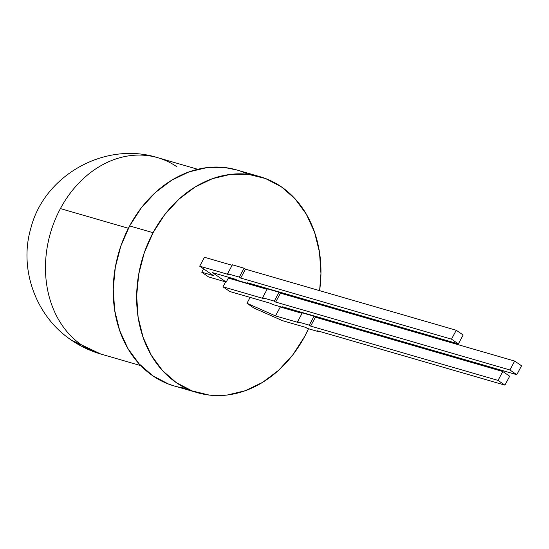 <?xml version="1.0" encoding="UTF-8"?>
<svg xmlns="http://www.w3.org/2000/svg" width="549" height="549" viewBox="0 0 549 549"><rect width="100%" height="100%" fill="white"/><g stroke="black" fill="none" stroke-linecap="round" stroke-linejoin="round"><path stroke-width="0.82" d="M260.102 176.723L236.681 169.929A112.442 90.249 106.2 0 0 129.639 225.92L153.061 232.707A112.442 90.249 -73.8 0 1 260.102 176.723A112.442 90.249 -73.8 0 1 319.614 290.647L320.952 273.553L319.491 252.245L314.543 232.186L306.294 214.144L295.074 198.82L281.308 186.79L265.524 178.528L248.326 174.342L230.381 174.397L212.374 178.7L194.998 187.065L178.919 199.191L164.755 214.604L153.061 232.707L144.27 252.808L138.732 274.143L136.653 295.877L138.115 317.185L143.063 337.244L151.304 355.285L162.525 370.609L176.298 382.639L192.081 390.902L209.279 395.088L227.224 395.033L245.231 390.73L262.607 382.365L278.686 370.239L292.843 354.826L304.544 336.722L308.49 328.748A112.442 90.249 -73.8 0 1 304.544 336.722A112.442 90.249 106.2 0 1 197.503 392.707L174.081 385.92A112.442 90.249 -73.8 0 1 129.639 225.92L153.061 232.707A112.442 90.249 106.2 0 0 197.503 392.707M317.288 302.993A112.442 90.249 -73.8 0 1 317.089 303.796L317.288 302.993A112.442 90.249 -73.8 0 1 317.089 303.796M197.722 169.284L157.714 157.687A102.217 82.048 106.2 0 0 60.404 208.586A102.217 82.048 106.2 0 1 176.991 166.841A102.217 82.048 106.2 0 0 157.714 157.687A102.217 82.048 106.2 0 0 60.404 208.586L128.397 228.288M140.812 365.634L100.803 354.036L81.526 344.889A102.217 82.048 -73.8 0 1 60.404 208.586A102.217 82.048 -73.8 0 0 81.526 344.889L71.397 340.126A102.217 58.921 -55.5 0 0 81.526 344.889A102.217 82.048 -73.8 0 1 60.404 208.586M222.969 286.804L263.959 298.683L262.58 297.736L267.356 288.836L279.07 292.226L280.443 293.173L514.667 361.064L521.55 365.792L516.774 374.692L282.557 306.802L283.936 307.749L272.222 304.359L270.849 303.412L229.859 291.533L222.969 286.804L225.612 281.884L222.969 286.804L263.959 298.683L262.58 297.736L274.294 301.133L275.673 302.074L509.891 369.964L516.774 374.692L521.55 365.792L514.667 361.064L509.891 369.964L516.774 374.692L282.557 306.802L283.936 307.749L272.222 304.359L270.849 303.412L229.859 291.533L222.969 286.804L263.959 298.683L262.58 297.736L267.356 288.836L279.07 292.226L274.294 301.133L275.673 302.074L509.891 369.964L516.774 374.692L282.557 306.802L283.936 307.749L272.222 304.359L270.849 303.412L229.859 291.533L222.969 286.804L225.612 281.884M228.35 278.075L267.102 289.309M309.272 325.152L297.565 321.755L309.272 325.152L297.565 321.755L302.334 312.855L314.049 316.245L309.272 325.152L310.652 326.092L498.025 380.402L502.802 371.501L315.421 317.192L314.049 316.245L309.272 325.152L310.652 326.092L315.421 317.192L314.049 316.245L302.334 312.855L297.565 321.755L302.334 312.855L314.049 316.245L309.272 325.152L310.652 326.092L498.025 380.402L504.915 385.13L509.685 376.23L504.915 385.13L317.535 330.821L318.914 331.768L307.2 328.377L305.827 327.43L282.406 320.637L253.851 308.01L246.968 303.281L250.118 297.4L246.968 303.281L275.516 315.915L280.292 307.008L278.226 306.095M201.764 272.242L213.472 275.632L199.706 266.176L204.475 257.275L232.124 265.291L204.475 257.275L199.706 266.176L228.981 274.665L227.602 273.718L232.378 264.817L244.085 268.214L239.316 277.115L240.695 278.062L451.491 339.158L458.374 343.887L247.578 282.79L248.958 283.73L249.212 283.257L248.958 283.73L237.243 280.34L235.864 279.393L212.442 272.606L226.215 282.062L228.755 277.327L226.215 282.062L208.647 276.971L201.764 272.242L203.583 268.845L201.764 272.242L213.472 275.632L199.706 266.176L228.981 274.665L227.602 273.718L239.316 277.115L240.695 278.062L451.491 339.158L458.374 343.887L247.578 282.79L248.958 283.73L237.243 280.34L235.864 279.393L212.442 272.606L226.215 282.062L208.647 276.971L201.764 272.242L213.472 275.632L199.706 266.176L228.981 274.665L227.602 273.718L232.378 264.817L244.085 268.214L245.465 269.154L456.26 330.258L463.15 334.986L458.374 343.887L247.578 282.79L248.958 283.73L237.243 280.34L235.864 279.393L212.442 272.606L226.215 282.062L208.647 276.971L201.764 272.242L203.583 268.845M157.714 157.687C105.072 140.949 44.201 175.303 30.888 228.082C18.728 268.756 35.589 316.272 71.397 340.126C80.456 346.337 90.256 350.969 100.803 354.036A102.217 82.048 -73.8 0 1 81.526 344.889M174.458 386.029L168.66 384.115L152.876 375.852L139.103 363.822L127.883 348.491L119.641 330.457L114.693 310.398L113.231 289.09L115.311 267.349L120.849 246.021L129.639 225.92L141.333 207.81L155.497 192.404L171.576 180.278L188.952 171.906L206.959 167.61L224.905 167.555L237.031 170.032M248.107 174.314A112.442 90.249 106.2 0 0 129.639 225.92A112.442 90.249 -73.8 0 0 186.07 388.321A112.442 90.249 -73.8 0 1 174.081 385.92M498.025 380.402L504.915 385.13L509.685 376.23L502.802 371.501L498.025 380.402L502.802 371.501L509.685 376.23L502.802 371.501L315.421 317.192L310.652 326.092L498.025 380.402L504.915 385.13L317.535 330.821L318.914 331.768L319.168 331.294L318.914 331.768L307.2 328.377L305.827 327.43L282.406 320.637L253.851 308.01L246.968 303.281L275.516 315.915L298.937 322.702L297.565 321.755L298.937 322.702L275.516 315.915L280.292 307.008L302.08 313.328L280.292 307.008L275.516 315.915L298.937 322.702L297.565 321.755M227.602 273.718L232.378 264.817L244.085 268.214L239.316 277.115L227.602 273.718L239.316 277.115L240.695 278.062L245.465 269.154L456.26 330.258L463.15 334.986L458.374 343.887L451.491 339.158L456.26 330.258L463.15 334.986L458.374 343.887M451.491 339.158L240.695 278.062L245.465 269.154L244.085 268.214L245.465 269.154L456.26 330.258L451.491 339.158L456.26 330.258M262.58 297.736L274.294 301.133L275.673 302.074L280.443 293.173L514.667 361.064L280.443 293.173L279.07 292.226L274.294 301.133L262.58 297.736L267.356 288.836L279.07 292.226L280.443 293.173L275.673 302.074L509.891 369.964L514.667 361.064L521.55 365.792L516.774 374.692M284.19 307.275L283.936 307.749M129.639 225.92L153.061 232.707A112.442 90.249 -73.8 0 1 263.74 177.876A112.442 90.249 -73.8 0 1 319.614 290.647M308.49 328.748A112.442 90.249 -73.8 0 1 304.544 336.722A112.442 90.249 106.2 0 1 176.298 382.639A112.442 90.249 106.2 0 1 153.061 232.707M504.915 385.13L317.535 330.821L318.914 331.768L307.2 328.377L305.827 327.43L282.406 320.637L253.851 308.01L246.968 303.281L250.118 297.4M318.914 331.768L319.168 331.294M246.968 303.281L275.516 315.915M302.08 313.328L280.292 307.008M310.652 326.092L315.421 317.192L314.049 316.245M502.802 371.501L315.421 317.192M199.706 266.176L204.475 257.275L232.124 265.291M249.212 283.257L248.958 283.73M244.085 268.214L239.316 277.115M240.695 278.062L245.465 269.154M228.755 277.327L226.215 282.062M514.667 361.064L509.891 369.964M280.443 293.173L275.673 302.074M279.07 292.226L274.294 301.133"/></g></svg>
